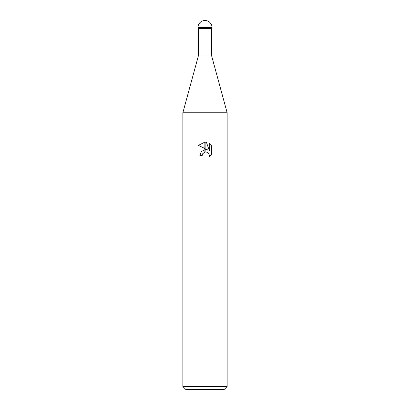 <?xml version="1.0" encoding="UTF-8"?>
<svg xmlns="http://www.w3.org/2000/svg" width="410" height="410" viewBox="0 0 410 410"><rect width="100%" height="100%" fill="white"/><g stroke="black" fill="none" stroke-linecap="round" stroke-linejoin="round"><path stroke-width="0.61" d="M205 55.924L211.642 55.924L227.14 112.75L227.14 386.548L182.86 386.548L182.86 112.75L227.14 112.75L182.86 112.75L198.358 55.924L205 55.924M182.86 386.548L185.812 389.5L224.188 389.5L227.14 386.548M205.128 151.966L205.128 149.635L207.819 149.993L205.128 148.666L205.128 142.121L206.425 142.27L209.3 150.537L209.3 143.459L211.575 145.765L211.58 154.493L208.931 157.03L209.305 155.446L209.038 154.093L208.275 152.945L207.127 152.182L205.128 151.972M202.232 155.467L199.906 155.467L201.31 151.638L204.872 149.671L204.872 152.028L202.607 153.863L202.232 155.467L202.468 154.175M208.931 157.03L211.575 154.493M204.872 142.116L204.872 148.538L198.419 145.36L204.872 142.116L198.425 145.36M202.607 153.863L204.851 152.033M205.769 151.91L207.496 152.361M208.705 153.473L209.305 155.446L208.936 157.025M211.575 145.765L209.3 143.459M206.425 142.27L205.128 142.121M197.989 27.511L197.989 28.618L212.011 28.618L212.011 27.511A7.011 7.011 0 0 0 205 20.5A7.011 7.011 0 0 0 197.989 27.511L212.011 27.511M211.642 28.618L211.642 55.924M198.358 28.618L198.358 55.924"/></g></svg>
